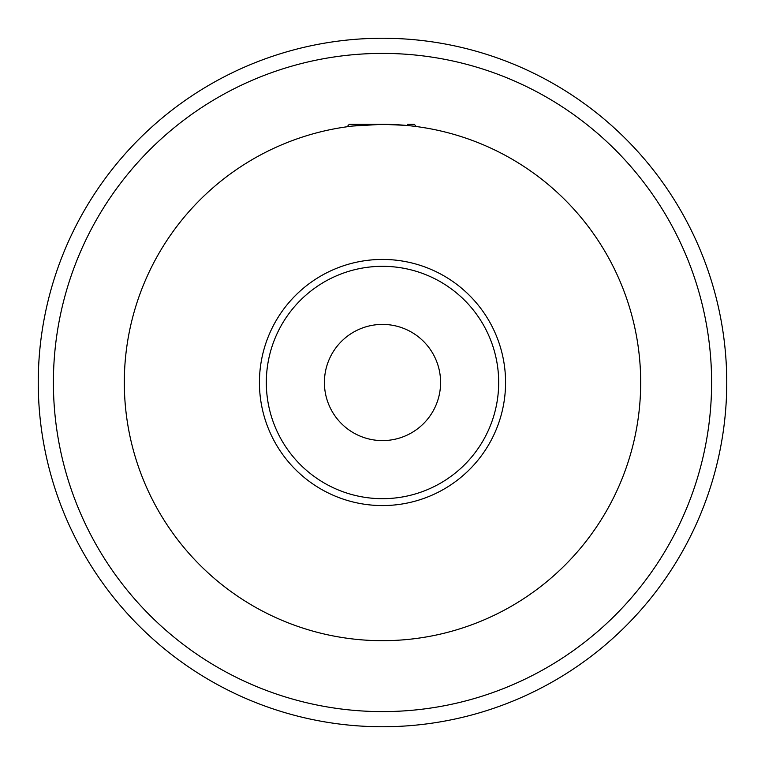 <?xml version="1.0" encoding="UTF-8"?>
<svg xmlns="http://www.w3.org/2000/svg" width="765" height="765" viewBox="0 0 765 765"><rect width="100%" height="100%" fill="white"/><g stroke="black" fill="none" stroke-linecap="round" stroke-linejoin="round"><path stroke-width="1.15" d="M382.5 726.75A344.25 344.25 0 0 1 38.25 382.5A344.25 344.25 0 0 1 382.5 38.25A344.25 344.25 0 0 1 726.75 382.5A344.25 344.25 0 0 1 382.5 726.75M382.5 53.397A329.103 329.103 0 0 1 711.603 382.5A329.103 329.103 0 0 1 382.5 711.603A329.103 329.103 0 0 1 53.397 382.5A329.103 329.103 0 0 1 382.5 53.397M405.431 125.336L382.5 124.312L395.801 124.657M407.563 125.527L407.563 124.312L414.324 124.312L416.208 126.521M382.5 324.408A58.092 58.092 0 0 1 440.592 382.5A58.092 58.092 0 0 1 382.5 440.592A58.092 58.092 0 0 1 324.408 382.5A58.092 58.092 0 0 1 382.5 324.408M382.5 266.316A116.184 116.184 0 0 1 498.684 382.5A116.184 116.184 0 0 1 382.5 498.684A116.184 116.184 0 0 1 266.316 382.5A116.184 116.184 0 0 1 382.5 266.316M382.5 259.431A123.069 123.069 0 0 1 505.569 382.5A123.069 123.069 0 0 1 382.5 505.569A123.069 123.069 0 0 1 259.431 382.5A123.069 123.069 0 0 1 382.5 259.431M385.732 124.332L386.87 124.351M392.292 124.494L394.051 124.571M344.145 127.181L347.167 126.741L349.232 124.312L382.5 124.312A258.188 258.188 0 0 1 640.688 382.5A258.188 258.188 0 0 1 382.5 640.688A258.188 258.188 0 0 1 124.312 382.5A258.188 258.188 0 0 1 382.5 124.312L352.808 126.024M373.31 124.475L374.19 124.446M379.67 124.332L381.333 124.312"/></g></svg>
